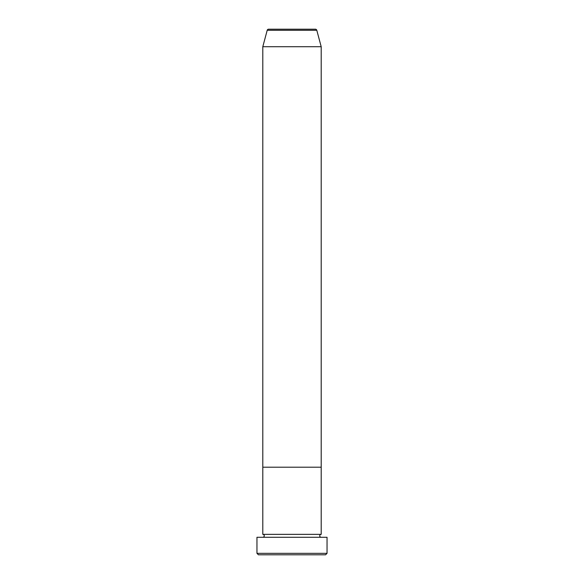 <?xml version="1.0" encoding="UTF-8"?>
<svg xmlns="http://www.w3.org/2000/svg" width="584" height="584" viewBox="0 0 584 584"><rect width="100%" height="100%" fill="white"/><g stroke="black" fill="none" stroke-linecap="round" stroke-linejoin="round"><path stroke-width="0.88" d="M325.58 554.8L258.42 554.8L256.96 553.34L327.04 553.34L325.58 554.8M316.798 30.28L267.202 30.28A1.46 1.46 0 0 1 268.618 29.2L315.382 29.2A1.46 1.46 0 0 1 316.798 30.28L321.2 46.72L321.2 467.2L262.8 467.2L262.8 534.36A1.46 1.46 0 0 1 264.26 535.82A1.46 1.46 0 0 1 262.8 537.28M267.202 30.28L262.8 46.72L262.8 467.2L321.2 467.2L321.2 534.36A1.46 1.46 0 0 0 319.74 535.82A1.46 1.46 0 0 0 321.2 537.28M321.2 534.36L262.8 534.36M327.04 553.34L327.04 537.28L256.96 537.28L256.96 553.34M321.2 46.72L262.8 46.72"/></g></svg>
